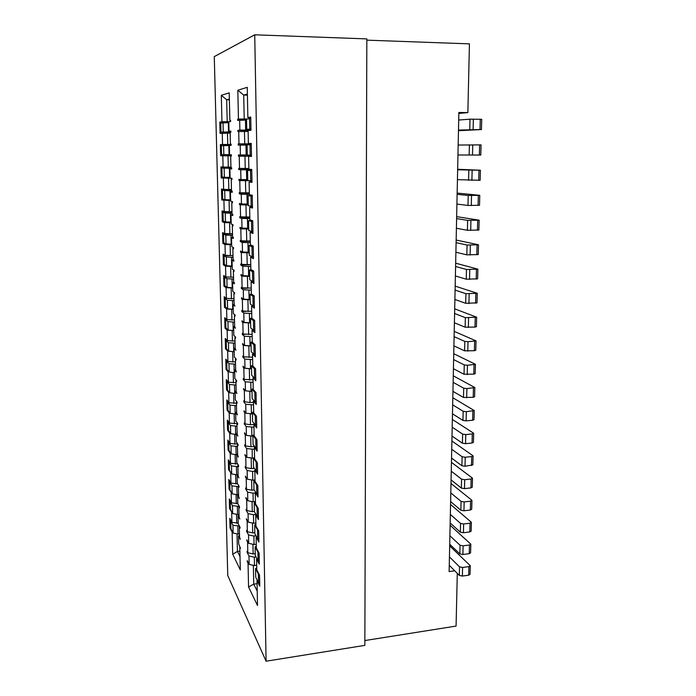 <?xml version="1.0" encoding="UTF-8"?>
<svg xmlns="http://www.w3.org/2000/svg" width="696" height="696" viewBox="0 0 696 696"><rect width="100%" height="100%" fill="white"/><g stroke="black" fill="none" stroke-linecap="round" stroke-linejoin="round"><path stroke-width="1.04" d="M454.218 331.383L476.029 340.866L468.017 341.71L464.806 341.405L454.105 336.647L453.427 368.715L464.041 374.257L473.802 374.117L475.185 373.63L475.429 364.4M454.105 336.647L454.401 322.779L465.137 327.19L474.994 327.077L476.395 326.685L476.638 317.263M454.697 308.859L476.638 317.185L465.363 317.663L454.601 313.487L454.897 299.48L465.694 303.308L477.004 302.873L477.247 293.347M455.175 286.126L477.247 293.286L465.92 293.695L455.097 290.101L455.393 275.964L466.259 279.2L477.621 278.835L477.865 269.204M455.663 263.184L477.874 269.152L466.485 269.491L455.593 266.498L455.897 252.23L466.825 254.858L478.248 254.562L478.491 244.827M456.158 240.033L478.491 244.783L467.06 245.053L456.098 242.669L456.402 228.262L467.407 230.28L478.874 230.045L479.126 220.206M456.654 216.665L479.126 220.171L467.634 220.38L456.611 218.614L456.915 204.067L467.982 205.451L479.509 205.294L479.762 195.341M457.15 193.079L479.762 195.324L468.217 195.454L457.124 194.323L457.437 179.638L480.153 180.299L480.405 170.233L457.646 169.798L457.959 154.973L480.797 155.051L481.058 144.881L458.168 145.038L458.49 130.065L481.449 129.552L458.473 130.709M481.449 129.543L481.719 119.286L470 119.181L458.699 120.034L458.855 112.482L467.86 112.604L469.435 43.865L366.835 40.151M454.732 570.798L449.129 571.581L449.259 565.3L459.334 575.427L462.379 576.07L468.695 575.174L470.044 574.278L470.252 565.883M449.677 545.855L470.261 565.709L468.913 566.587L462.588 567.475L459.534 566.84L449.442 556.896L449.712 544.237L459.838 553.894L462.901 554.512L469.243 553.651L470.592 552.798L470.809 544.315M450.112 525.254L470.809 544.15L469.461 544.994L463.11 545.829L460.039 545.229L449.886 535.763L450.164 522.992L460.343 532.17L463.423 532.753L469.8 531.935L471.148 531.126L471.366 522.557M450.556 504.47L471.166 522.096L470.017 523.192L463.632 523.992L460.552 523.418L450.338 514.44L450.617 501.546L460.856 510.238L463.954 510.786L470.348 510.02L471.705 509.246L471.932 500.589M450.999 483.494L471.731 500.154L470.574 501.19L464.162 501.947L461.065 501.407L450.799 492.916L451.069 479.909L461.378 488.096L464.484 488.618L470.914 487.896L472.271 487.165L472.497 478.422M451.443 462.344L472.297 478.013L471.14 478.987L464.702 479.701L461.578 479.187L451.26 471.201L451.539 458.081L461.9 465.755L465.024 466.25L472.845 464.885L473.071 456.045M451.895 441.003L472.871 455.663L471.705 456.576L465.241 457.237L462.109 456.759L451.721 449.285L452 436.044L462.422 443.204L465.563 443.665L472.053 443.021L473.428 442.386L473.654 433.451M452.357 419.47L473.445 433.103L472.28 433.947L465.781 434.565L462.64 434.121L452.191 427.179L452.47 413.807L462.953 420.436L466.111 420.863L472.627 420.271L474.002 419.688L474.237 410.657M452.818 397.738L474.237 410.544L466.337 411.684L463.171 411.275L452.661 404.855L452.948 391.37L463.493 397.459L473.21 397.303L474.594 396.764L474.829 387.637M453.279 375.823L474.829 387.533L466.894 388.577L463.71 388.203L453.139 382.33L453.427 368.715M458.699 120.034L458.49 130.065M458.168 145.038L457.959 154.973M457.646 169.798L457.437 179.638M457.124 194.323L456.915 204.067M456.611 218.614L456.402 228.262M456.098 242.669L455.897 252.23M455.593 266.498L455.393 275.964M455.097 290.101L454.897 299.48M454.601 313.487L454.401 322.779M453.139 382.33L452.948 391.37M452.661 404.855L452.47 413.807M452.191 427.179L452 436.044M451.721 449.285L451.539 458.081M451.26 471.201L451.069 479.909M450.799 492.916L450.617 501.546M450.338 514.44L450.164 522.992M449.886 535.763L449.712 544.237M449.442 556.896L449.259 565.3M364.861 640.555L456.08 626.078L457.289 573.373M266.09 661.2L364.843 645.375L366.835 38.906L254.727 34.8L266.09 661.2L227.757 575.531L214.272 56.628L254.727 34.8M238.232 523.174L231.907 522.331L229.802 518.303L230.037 527.907L232.142 532.031L232.699 554.19L240.32 569.954L239.781 546.995L240.494 548.396L238.719 543.959L238.528 535.963L240.285 539.322L239.546 536.947L239.311 526.855L240.024 528.186L240.007 527.168L238.25 523.905L238.058 515.832L239.815 519.033L239.076 516.71L238.841 506.531L239.555 507.793L239.528 506.775L237.771 503.669L237.58 495.535L239.337 498.562L238.597 496.309L238.363 486.034L239.076 487.235L239.059 486.2L237.292 483.268L237.101 475.055L238.867 477.926L238.119 475.725L237.884 465.363L238.597 466.494L238.571 465.45L236.814 462.692L236.614 454.41L238.38 457.098L237.64 454.967L237.397 444.518L238.119 445.57L238.093 444.518L236.327 441.934L236.127 433.582L237.893 436.096L237.153 434.017L236.91 423.481L237.623 424.464L237.606 423.403L235.831 420.993L235.631 412.571L237.406 414.912L236.657 412.893L236.414 402.262L237.136 403.175L237.11 402.105L235.335 399.869L235.135 391.378L236.91 393.536L236.161 391.587L235.918 380.86L236.64 381.695L236.614 380.616L234.83 378.572L234.63 369.994L236.414 371.969L235.666 370.089L235.413 359.267L236.135 360.032L236.109 358.945L234.326 357.074L234.126 348.426L235.909 350.219L235.161 348.4L234.909 337.482L235.631 338.169L235.605 337.073L233.821 335.394L233.612 326.668L235.405 328.268L234.648 326.52L234.395 315.505L235.118 316.106L235.091 315.001L233.308 313.522L233.099 304.717L234.891 306.118L234.134 304.439L233.873 293.329L234.604 293.851L234.578 292.738L232.786 291.45L232.577 282.567L234.369 283.777L234.343 282.654L233.621 282.167L233.36 270.953L234.082 271.397L234.056 270.265L232.264 269.187L232.055 260.217L233.847 261.226L233.821 260.095L233.09 259.686L232.829 248.376L233.56 248.733L233.534 247.593L231.733 246.715L231.524 237.675L233.325 238.476L233.299 237.327L232.568 237.005L232.299 225.591L233.03 225.869L233.003 224.721L231.202 224.042L230.994 214.916L232.795 215.508L232.769 214.359L232.029 214.124L231.768 202.597L232.499 202.788L232.473 201.631L230.672 201.17L230.454 191.957L232.255 192.34L232.229 191.174L231.498 191.026L231.229 179.394L231.959 179.507L231.933 178.333L230.124 178.08L229.906 168.789L231.716 168.954L231.69 167.779L230.95 167.719L230.68 155.982L231.42 156L231.385 154.816L229.576 154.79L229.358 145.412L231.168 145.351L231.142 144.168L230.402 144.194L230.132 132.353L230.872 132.275L230.837 131.083L229.028 131.274L228.801 121.817L230.62 121.53L230.594 120.33L229.854 120.451L230.594 120.486M229.706 121.669L221.963 121.739L221.311 95.308L229.21 92.873L229.854 120.451M221.963 121.739L219.797 122.087L220.084 133.362L230.15 133.101M231.15 144.49L222.529 144.498L222.25 133.145M222.529 144.498L220.362 144.585L220.649 155.756L231.411 155.817M230.941 167.092L223.085 167.066L222.807 155.808M223.085 167.066L220.928 166.883L221.206 177.959L231.838 178.324M231.464 189.503L223.642 189.425L223.364 178.272M223.642 189.425L221.485 188.99L221.763 199.969L230.654 200.657M231.977 211.723L224.19 211.593L223.921 200.535M224.19 211.593L222.041 210.905L222.311 221.789L224.469 222.607L231.176 222.781M232.49 233.743L224.738 233.569L224.469 222.607M224.738 233.569L222.589 232.629L222.859 243.426L225.008 244.487L231.69 244.714M232.995 255.571L225.278 255.362L225.008 244.487M225.278 255.362L223.129 254.17L223.399 264.871L225.547 266.185L232.203 266.455M233.499 277.217L225.817 276.956L225.547 266.185M225.817 276.956L223.668 275.529L223.938 286.134L226.078 287.683L232.708 288.014M234.004 298.671L226.348 298.366L226.078 287.683M226.348 298.366L224.208 296.705L224.469 307.223L226.609 309.007L233.212 309.381M234.5 319.942L226.87 319.603L226.609 309.007M226.87 319.603L224.738 317.698L224.999 328.129L227.131 330.148L233.708 330.574L233.212 330.565L233.012 322.065L234.543 321.978M234.987 341.031L227.392 340.649L227.131 330.148M227.392 340.649L225.26 338.517L225.521 348.861L227.653 351.106L233.151 351.645M235.474 361.946L227.914 361.52L227.653 351.106M227.914 361.52L225.782 359.162L226.043 369.419L228.175 371.89L229.149 372.012M235.953 382.678L228.427 382.217L228.175 371.89M228.427 382.217L226.296 379.642L226.557 389.812L228.68 392.5L229.567 392.614M236.431 403.245L228.94 402.74L228.68 392.5M228.94 402.74L226.809 399.939L227.07 410.031L229.193 412.928L230.002 413.05M236.91 423.629L229.445 423.09L229.193 412.928M229.445 423.09L227.322 420.079L227.575 430.084L229.689 433.199L230.437 433.312M237.614 443.822L234.874 444.074L229.941 443.265L229.689 433.199M229.941 443.265L227.827 440.046L228.07 449.973L230.193 453.296L230.881 453.409M237.597 463.919L230.437 463.275L230.193 453.296M230.437 463.275L228.323 459.847L228.575 469.696L231.324 473.341M237.64 483.85L230.933 483.12L230.689 473.219M230.933 483.12L228.819 479.492L229.062 489.253L231.777 493.099M237.771 503.608L231.42 502.808L231.176 492.986M231.42 502.808L229.315 498.98L229.558 508.663L232.22 512.7M231.907 522.331L231.664 512.587M253.448 353.812L252.535 354.125L252.77 365.974L255.58 368.784L255.806 380.721L252.996 377.771L253.231 389.508L256.032 392.605L256.259 404.428L253.466 401.183L253.692 412.815L256.485 416.199L256.711 427.91L253.918 424.386L254.144 435.896L256.937 439.567L257.163 451.165L254.371 447.363L254.597 458.768L257.381 462.709L257.598 474.202L254.823 470.122L255.049 481.415L257.825 485.634L258.042 497.014L255.267 492.664L255.493 503.861L258.26 508.341L258.477 519.616L255.71 514.997L255.928 526.089L258.695 530.831L258.903 541.993L256.145 537.129L256.363 548.109L259.121 553.111L259.33 564.169L256.58 559.045L256.798 569.928L259.538 575.183L259.756 586.136L257.015 580.768L257.503 605.494L248.559 586.998L248.046 563.186L247.28 561.689L247.254 560.654L249.159 564.378L248.977 555.991L247.071 552.337L247.054 551.293L247.82 552.763L247.593 542.288L246.802 539.809L248.707 543.358L248.533 534.902L246.619 531.422L246.593 530.369L247.367 531.761L247.132 521.2L246.34 518.781L248.255 522.148L248.072 513.613L246.158 510.316L246.14 509.255L246.906 510.577L246.68 499.919L245.879 497.562L247.802 500.755L247.619 492.142L245.697 489.027L245.671 487.957L246.445 489.21L246.21 478.448L245.418 476.16L247.341 479.161L247.15 470.47L245.227 467.538L245.201 466.459L245.984 467.634L245.749 456.785L244.948 454.558L246.871 457.376L246.689 448.607L244.757 445.866L244.731 444.77L245.505 445.875L245.27 434.922L244.47 432.764L246.401 435.392L246.21 426.544L244.279 423.986L244.261 422.89L245.035 423.916L244.801 412.858L243.992 410.77L245.932 413.207L245.74 404.272L243.8 401.914L243.774 400.809L244.557 401.749L244.313 390.595L243.513 388.577L245.453 390.813L245.262 381.791L243.313 379.642L243.295 378.52L244.07 379.381L243.826 368.123L243.026 366.174L244.966 368.21L244.775 359.11L242.826 357.161L242.8 356.03L243.583 356.813L243.339 345.442L242.53 343.572L244.479 345.399L244.287 336.212L242.33 334.471L242.312 333.332L243.095 334.028L242.843 322.553L242.06 321.9L242.034 320.752L243.992 322.37L243.791 313.104L241.834 311.573L241.808 310.416L242.6 311.034L242.347 299.454L241.555 298.88L241.538 297.731L243.487 299.132L243.295 289.771L241.329 288.457L241.303 287.291L242.095 287.822L241.843 276.138L241.051 275.651L241.025 274.485L242.991 275.668L242.791 266.229L240.825 265.124L240.799 263.958L241.59 264.393L241.338 252.596L240.546 252.204L240.52 251.021L242.486 251.987L242.278 242.452L240.311 241.582L240.285 240.398L241.077 240.738L240.825 228.836L240.024 228.532L248.733 228.323M252.535 354.125L255.345 356.778L255.119 344.72L252.3 342.215L252.056 330.243L254.884 332.601L254.649 320.421L251.821 318.22L251.587 306.136L254.414 308.18L254.179 295.887L251.343 293.99L251.099 281.793L253.944 283.524L253.701 271.101L250.856 269.526L250.612 257.207L253.466 258.616L253.222 246.071L250.369 244.818L250.125 232.368L252.979 233.456L252.735 220.789L249.881 219.866L249.629 207.295L252.491 208.052L252.248 195.245L249.377 194.662L249.125 181.969L251.995 182.378L251.752 169.45L248.872 169.206L248.62 156.382L251.5 156.443L251.247 143.385L248.368 143.498L248.115 130.544L250.995 130.248L250.743 117.05L247.854 117.52L250.76 117.685M246.549 119.277L237.649 119.181L238.45 119.051L237.823 90.228L247.254 87.322L247.854 117.52M237.649 119.181L237.675 120.425L246.558 120.016M249.438 130.404L237.893 130.335L239.876 130.117L239.668 120.112M237.893 130.335L237.919 131.57L248.133 131.448M251.256 143.924L238.189 143.889L238.989 143.863L238.719 131.483M238.189 143.889L238.215 145.116L247.063 145.038M240.024 228.532L240.007 227.34L241.973 228.079L241.764 218.448L239.798 217.804L239.772 216.613L240.564 216.865L240.303 204.841L239.511 204.633L239.485 203.432L241.46 203.945L241.251 194.219L239.276 193.81L239.25 192.601L240.042 192.766L239.781 180.621L238.98 180.508L238.954 179.298L240.938 179.568L240.729 169.754L238.745 169.58L238.719 168.362L239.52 168.432L239.25 156.174L238.45 156.156L238.424 154.93L240.407 154.964L240.198 145.055M458.838 113.422L467.86 112.604M230.402 144.194L231.142 144.202M231.42 155.974L230.68 155.982M231.716 168.745L229.906 168.789M231.959 179.368L231.229 179.394M232.246 191.844L230.454 191.957M232.49 202.536L231.768 202.597M232.777 214.742L230.994 214.916M233.021 225.504L232.299 225.591M233.299 237.432L231.524 237.675M233.551 248.263L232.829 248.376M233.578 259.956L232.055 260.217M234.073 270.814L233.36 270.953M233.83 282.306L232.577 282.567M234.587 293.164L233.873 293.329M234.16 304.457L233.099 304.717M235.1 315.314L234.395 315.505M234.648 326.38L233.612 326.668M235.613 337.273L234.909 337.482M235.152 348.104L234.126 348.426M236.109 359.032L235.413 359.267M235.657 369.637L234.63 369.994M236.605 380.608L235.918 380.86M236.153 390.987L235.135 391.378M237.031 402.01L236.414 402.262M236.64 412.145L235.631 412.571M237.475 423.229L236.91 423.481M237.127 433.121L236.127 433.582M237.919 444.265L237.397 444.518M237.614 453.923L236.614 454.41M238.363 465.119L237.884 465.363M238.093 474.542L237.101 475.055M238.815 485.799L238.363 486.034M238.571 494.987L237.58 495.535M239.041 515.258L238.058 515.832M239.511 535.355L238.528 535.963M232.699 554.19L237.432 551.441L237.014 533.867M240.007 556.6L237.432 551.441L239.876 551.136M232.142 532.031L232.673 532.144M230.037 527.907L230.907 527.803M236.762 523.34L236.544 514.292M230.42 508.567L229.558 508.663M236.292 503.773L236.075 494.543M229.062 489.253L229.932 489.166M235.831 484.042L235.605 474.628M228.575 469.696L229.445 469.609M235.352 464.136L235.126 454.558M228.07 449.973L228.949 449.886M234.874 444.074L234.639 434.304M227.575 430.084L228.453 430.006M234.395 423.847L234.16 413.894M227.07 410.031L227.949 409.961M233.908 403.436L233.665 393.301M226.557 389.812L227.444 389.743M233.421 382.861L233.177 372.534M226.043 369.419L226.931 369.358M232.925 362.111L232.673 351.671M225.521 348.861L226.426 348.809M232.429 341.188L232.177 330.652M226.026 328.077L224.999 328.129M231.925 320.082L231.672 309.459M224.469 307.223L225.643 307.162M231.42 298.793L231.159 288.074M223.938 286.134L225.304 286.082M230.907 277.321L230.654 266.516M225.043 264.811L223.399 264.871M230.393 255.658L230.132 244.757M222.859 243.426L224.912 243.365M229.871 233.812L229.61 222.816M222.311 221.789L225.025 221.728M229.349 211.767L229.08 200.683M221.763 199.969L230.637 199.839L230.124 199.83L229.915 190.869L231.49 190.852M228.819 189.538L228.549 178.35M221.206 177.959L230.124 177.889M228.288 167.11L228.018 155.817M220.649 155.756L231.411 155.747M231.15 144.611L220.362 144.585M227.749 144.481L227.479 133.093M228.81 122.174L219.797 122.087M227.2 121.652L226.679 99.772L221.311 95.308M229.358 99.032L226.679 99.772L229.375 99.815M229.028 131.274L230.846 131.335M230.855 131.849L220.989 132.136L220.762 123.07L228.827 122.635M228.523 131.84L228.305 122.626M223.259 131.892L223.033 122.714M220.989 132.136L230.863 132.196M229.576 154.703L221.554 154.66L221.328 145.673L229.358 145.586M229.062 154.703L228.845 145.577M223.816 154.695L223.599 145.603M231.698 168.023L221.894 168.075L231.698 168.319M230.106 177.367L229.593 177.367L229.384 168.328M229.593 177.367L224.373 177.297L224.155 168.275M224.373 177.297L222.111 176.984L221.894 168.075M231.472 190.173L222.45 190.286L229.915 190.869M230.124 199.83L224.93 199.691L224.704 190.756M224.93 199.691L222.668 199.117L222.45 190.286M231.985 212.132L222.998 212.297L225.252 213.037L232.012 213.185M231.159 222.094L230.654 222.102L230.437 213.22M230.654 222.102L225.469 221.894L225.252 213.037M225.469 221.894L223.216 221.05L222.998 212.297M232.49 233.9L223.546 234.126L225.8 235.126L232.525 235.326M231.681 244.157L231.168 244.174L230.959 235.37M231.168 244.174L226.017 243.905L225.8 235.126M226.017 243.905L223.764 242.8L223.546 234.126M229.288 255.597L224.086 255.763L226.339 257.024L233.038 257.276M232.194 266.037L231.69 266.055L231.481 257.329M231.69 266.055L226.548 265.724L226.339 257.024M226.548 265.724L224.303 264.367L224.086 255.763M227.731 277.095L224.625 277.217L226.87 278.722L233.543 279.035M232.699 287.726L232.203 287.744L231.994 279.096M232.203 287.744L227.087 287.352L226.87 278.722M227.087 287.352L224.843 285.743L224.625 277.217M226.8 298.41L225.156 298.48L227.401 300.246L234.047 300.602M233.204 309.224L232.708 309.25L232.507 300.672M232.708 309.25L227.609 308.798L227.401 300.246M227.609 308.798L225.374 306.936L225.156 298.48M230.733 501.555L230.245 501.607L232.455 505.635L239.024 506.427M239.024 514.327L237.545 514.492L237.362 506.61M237.545 514.492L232.647 513.491L232.455 505.635M232.647 513.491L230.446 509.385L230.245 501.607M230.272 481.997L229.758 482.05L231.968 485.86L238.38 486.635M238.563 494.578L237.084 494.734L236.892 486.782M237.084 494.734L232.168 493.786L231.968 485.86M232.168 493.786L229.958 489.888L229.758 482.05M229.819 462.274L229.262 462.327L231.481 465.928L237.91 466.651M237.797 474.698L236.614 474.811L236.422 466.798M236.614 474.811L231.672 473.915L231.481 465.928M231.672 473.915L229.463 470.235L229.262 462.327M229.358 442.386L228.766 442.439L230.985 445.823L237.44 446.51M236.623 454.679L236.135 454.723L235.944 446.641M236.135 454.723L231.185 453.879L230.985 445.823M231.185 453.879L228.967 450.408L228.766 442.439M228.906 422.333L228.262 422.385L230.489 425.552L236.971 426.187M236.144 434.426L235.657 434.469L235.465 426.317M235.657 434.469L230.689 433.678L230.489 425.552M230.689 433.678L228.462 430.424L228.262 422.385M228.462 402.114L227.757 402.166L229.985 405.107L236.492 405.698M235.666 413.998L235.178 414.042L234.987 405.82M235.178 414.042L230.185 413.302L229.985 405.107M230.185 413.302L227.957 410.275L227.757 402.166M228.018 381.721L227.244 381.773L229.471 384.488L236.014 385.036M235.178 393.405L234.691 393.44L234.5 385.149M234.691 393.44L229.68 392.762L229.471 384.488M229.68 392.762L227.453 389.951L227.244 381.773M227.592 361.163L226.731 361.215L228.967 363.695L235.526 364.199M234.691 372.63L234.204 372.665L234.004 364.304M234.204 372.665L229.167 372.038L228.967 363.695M229.167 372.038L226.94 369.463L226.731 361.215M227.174 340.422L226.209 340.483L228.445 342.728L235.039 343.18M234.204 351.671L233.708 351.706L233.508 343.276M233.708 351.706L228.653 351.141L228.445 342.728M228.653 351.141L226.417 348.8L226.209 340.483M237.823 526.263L238.006 534.084L233.134 533.04L232.942 525.236L239.415 526.08M232.942 525.236L230.733 521.008L231.185 520.956M238.006 534.084L239.476 533.91M230.733 521.008L230.924 528.725L233.134 533.04M226.774 319.516L225.687 319.568L227.923 321.578L233.012 322.065M233.212 330.565L228.131 330.061L227.923 321.578M228.131 330.061L225.895 327.955L225.687 319.568M240.825 228.836L248.742 229.019M250.29 240.92L246.715 241.025L246.471 229.08M246.715 241.025L241.077 240.738M248.733 228.297L241.973 228.079M241.764 218.448L249.855 218.614M247.663 228.323L247.463 218.666M239.798 217.804L249.829 217.596M249.82 216.995L240.564 216.865M240.303 204.841L248.263 204.972M246.227 217.074L245.975 205.016M239.511 204.633L248.255 204.494M248.246 204.093L241.46 203.945M241.251 194.219L249.377 194.323M247.167 204.111L246.976 194.358M239.276 193.81L249.359 193.671M249.342 192.844L240.042 192.766M239.781 180.621L249.046 180.682M245.731 192.896L245.479 180.716M238.98 180.508L247.767 180.429M247.759 179.655L240.938 179.568M240.729 169.754L251.761 169.781M246.671 179.664L246.471 169.815M238.745 169.58L251.752 169.511M248.864 168.467L239.52 168.432M239.25 156.174L251.491 156.182M245.227 168.484L244.975 156.191M238.45 156.156L251.491 156.139M247.263 154.973L240.407 154.964M246.175 154.973L245.975 145.038M251.256 143.855L238.989 143.863M244.722 143.837L244.47 131.422M250.995 130.082L239.876 130.117M245.671 130.048L245.47 120.008M246.932 118.972L238.45 119.051M237.823 90.228L243.722 95.082L244.218 118.946M247.411 95.143L243.722 95.082L247.393 94.073M248.368 143.498L251.256 143.533M251.5 156.365L248.62 156.382M251.987 181.821L249.125 181.969M252.474 207.034L249.629 207.295M252.952 231.994L250.125 232.368M251.134 245.157L249.072 245.47L251.995 246.767L252.187 256.754L253.422 256.711L250.612 257.207M252.578 281.471L251.099 281.793M252.813 305.822L251.587 306.136M253.109 329.939L252.056 330.243M253.814 377.467L252.996 377.771M254.188 400.887L253.466 401.183M254.579 424.09L253.918 424.386M254.98 447.067L254.371 447.363M255.38 469.826L254.823 470.122M255.78 492.377L255.267 492.664M256.189 514.709L255.71 514.997M256.589 536.842L256.145 537.129M257.215 591.113L253.744 584.144L248.559 586.998M248.046 563.186L248.62 563.325M253.353 565.343L253.744 584.144L257.068 583.692M247.28 561.689L247.75 561.628M256.702 565.309L254.484 565.596L249.159 564.378M248.977 555.991L254.318 557.192L254.484 565.596M247.071 552.337L247.567 552.276M256.032 556.974L254.318 557.192M255.249 553.677L253.126 553.946L247.82 552.763M247.593 542.288L248.202 542.419M253.126 553.946L252.926 544.281M246.828 540.853L247.332 540.792M256.293 544.255L254.057 544.524L248.707 543.358M248.533 534.902L253.892 536.042L255.998 535.789M254.057 544.524L253.892 536.042M246.619 531.422L247.141 531.352M254.823 532.64L252.691 532.892L247.367 531.761M247.132 521.2L247.793 521.33M252.691 532.892L252.491 523.027M246.367 519.834L246.906 519.773M255.867 523L253.631 523.262L248.255 522.148M248.072 513.613L253.457 514.701L256.006 514.414M253.631 523.262L253.457 514.701M246.158 510.316L246.715 510.255M254.397 511.412L252.256 511.656L246.906 510.577M246.68 499.919L247.376 500.05M252.256 511.656L252.048 501.581M245.905 498.632L246.48 498.562M255.449 501.555L253.196 501.807L247.802 500.755M247.619 492.142L253.022 493.168L255.275 492.925M253.196 501.807L253.022 493.168M245.697 489.027L246.297 488.957M254.24 489.958L251.821 490.219L246.445 489.21M246.21 478.448L246.967 478.587M251.821 490.219L251.604 479.944M245.436 477.23L246.062 477.169M254.997 479.927L252.761 480.153L247.341 479.161M247.15 470.47L252.578 471.436L254.849 471.209M252.761 480.153L252.578 471.436M245.227 467.538L245.871 467.477M254.327 468.295L251.378 468.591L245.984 467.634M245.749 456.785L246.558 456.915M251.378 468.591L251.16 458.107M244.966 455.645L245.645 455.575M253.335 458.212L246.871 457.376M246.689 448.607L254.414 449.294M252.317 458.307L252.135 449.512M244.757 445.866L245.453 445.797M254.51 446.432L250.925 446.762L245.505 445.875M245.27 434.922L246.158 435.061M250.925 446.762L250.708 436.07M244.496 433.86L245.227 433.791M252.892 436.166L246.401 435.392M246.21 426.544L253.979 427.179M251.865 436.253L251.691 427.379M244.279 423.986L245.079 423.916M253.918 424.447L250.473 424.743L245.035 423.916M244.801 412.858L245.766 412.998M250.473 424.743L250.255 413.833M244.018 411.875L244.818 411.806M252.448 413.92L245.932 413.207M245.74 404.272L253.535 404.863M251.421 414.007L251.239 405.046M243.8 401.914L245.044 401.818M253.483 402.245L250.021 402.514L244.557 401.749M244.313 390.595L245.383 390.734M250.021 402.514L249.794 391.387M243.539 389.69L244.418 389.621M251.995 391.465L245.453 390.813M245.262 381.791L253.092 382.339M250.96 391.543L250.778 382.504M243.313 379.642L245.088 379.511M253.04 379.833L244.07 379.381M243.826 368.123L249.603 368.767M249.56 380.086L249.333 368.784M243.052 367.297L244.035 367.236M251.543 368.81L244.966 368.21M244.775 359.11L252.639 359.606M250.508 368.88L250.316 359.754M242.826 357.161L245.262 357.005M252.596 357.213L243.583 356.813M243.339 345.442L249.873 345.982M249.098 357.44L248.864 346.043M242.556 344.703L243.67 344.642M251.082 345.938L244.479 345.399M244.287 336.212L252.187 336.655M250.038 345.999L249.855 336.786M242.33 334.471L245.601 334.28M252.143 334.393L243.095 334.028M242.843 322.553L250.63 322.97M248.629 334.593L248.394 323.083M242.06 321.9L243.339 321.83M250.621 322.848L243.992 322.37M243.791 313.104L251.726 313.487M249.577 322.909L249.385 313.609M241.834 311.573L246.193 311.356M251.682 311.356L242.6 311.034M242.347 299.454L250.16 299.811M248.159 311.53L247.924 299.915M241.555 298.88L243.052 298.819M250.16 299.55L243.487 299.132M243.295 289.771L251.265 290.11M249.098 299.593L248.916 290.206M241.329 288.457L247.167 288.205M251.23 288.092L242.095 287.822M241.843 276.138L249.69 276.434M247.68 288.248L247.445 276.521M241.051 275.651L242.843 275.581M249.69 276.025L242.991 275.668M242.791 266.229L250.804 266.498M248.629 276.06L248.437 266.585M240.825 265.124L250.769 264.776M250.76 264.619L241.59 264.393M241.338 252.596L249.22 252.839M247.202 264.75L246.958 252.909M240.546 252.204L244.226 252.083M249.212 252.274L242.486 251.987M242.278 242.452L250.325 242.669M248.141 252.309L247.95 242.739M240.311 241.582L250.299 241.295M250.978 129.082L246.749 129.386L246.541 119.033L250.778 118.59M246.749 129.386L250.986 129.526M249.707 129.064L249.499 118.572M251.474 155.121L247.263 155.077L247.063 144.829L251.273 144.733M250.212 155.121L250.012 144.733M251.769 170.25L247.567 170.363L251.769 170.624M251.969 180.908L247.776 180.508L247.567 170.363M250.717 180.916L250.516 170.633M252.248 195.367L248.072 195.654L252.265 196.246M252.457 206.425L248.281 205.694L248.072 195.654M251.213 206.451L251.012 196.263M251.421 220.362L248.576 220.684L252.752 221.615M252.944 231.69L248.776 230.628L248.576 220.684M251.7 231.725L251.508 221.641M251.995 246.767L253.231 246.732M252.187 256.754L249.272 255.319L249.072 245.47M251.178 269.7L249.568 270.022L252.483 271.649L253.709 271.605M253.901 281.48L252.674 281.532L249.76 279.766L249.568 270.022M252.674 281.532L252.483 271.649M251.378 294.017L250.055 294.321L252.961 296.279L254.188 296.226M254.371 306.005L253.153 306.066L250.247 303.978L250.055 294.321M253.153 306.066L252.961 296.279M251.821 318.046L250.534 318.394L253.431 320.673L254.649 320.604M254.84 330.287L253.622 330.356L250.725 327.955L250.534 318.394M253.622 330.356L253.431 320.673M256.328 546.09L255.11 546.882L257.929 552.024L258.477 551.954M259.26 560.68L258.103 560.828L255.284 555.582L255.11 546.882M258.103 560.828L257.929 552.024M255.893 524.236L254.675 524.984L257.503 529.865L258.085 529.795M258.842 538.608L257.677 538.756L254.849 533.771L254.675 524.984M257.677 538.756L257.503 529.865M255.458 502.173L254.231 502.886L257.068 507.497L257.694 507.428M258.416 516.336L257.242 516.467L254.405 511.751L254.231 502.886M257.242 516.467L257.068 507.497M255.014 479.909L253.779 480.579L256.624 484.921L257.303 484.851M257.981 493.855L256.807 493.977L253.962 489.532L253.779 480.579M256.807 493.977L256.624 484.921M254.571 457.437L253.335 458.064L256.18 462.127L256.92 462.057M257.546 471.148L256.363 471.27L253.509 467.103L253.335 458.064M256.363 471.27L256.18 462.127M254.127 434.756L252.874 435.339L255.736 439.115L256.537 439.046M257.102 448.233L255.919 448.346L253.057 444.457L252.874 435.339M255.919 448.346L255.736 439.115M253.675 411.858L252.413 412.397L255.284 415.886L256.163 415.808M256.659 425.099L255.467 425.204L252.605 421.602L252.413 412.397M255.467 425.204L255.284 415.886M253.214 388.733L251.952 389.229L254.832 392.422L255.806 392.353M256.215 401.74L255.014 401.836L252.143 398.521L251.952 389.229M255.014 401.836L254.832 392.422M252.752 365.4L251.482 365.844L254.371 368.741L255.458 368.663M255.754 378.154L254.553 378.241L251.674 375.231L251.482 365.844M254.553 378.241L254.371 368.741M256.754 567.736L255.545 568.58L258.364 573.974L258.877 573.904M259.686 582.535L258.529 582.691L255.719 577.202L255.545 568.58M258.529 582.691L258.364 573.974M252.291 341.832L251.012 342.232L253.901 344.825L255.119 344.746M255.301 354.342L254.092 354.421L251.204 351.706L251.012 342.232M254.092 354.421L253.901 344.825M457.655 169.267L480.405 170.224M453.914 345.851L464.58 350.836L474.394 350.714L475.786 350.271L476.029 340.944M453.748 353.699L475.429 364.312L467.451 365.252L464.258 364.913L453.627 359.597M469.757 129.482L470 119.181M473.367 119.129L473.123 129.447M480.014 129.499L480.275 119.207M469.165 155.06L469.4 144.864M472.749 144.846L472.506 155.069M479.361 155.06L479.622 144.864M468.573 180.377L468.808 170.285M472.14 170.311L471.897 180.429M478.717 180.36L478.978 170.268M467.982 205.451L468.217 195.454M471.531 195.524L471.288 205.537M478.082 205.416L478.335 195.428M467.407 230.28L467.634 220.38M470.931 220.484L470.696 230.402M477.456 230.228L477.708 220.327M466.825 254.858L467.06 245.053M470.339 245.21L470.105 255.023M476.83 254.797L477.082 244.992M466.259 279.2L466.485 269.491M469.748 269.683L469.513 279.409M476.212 279.122L476.455 269.422M465.694 303.308L465.92 293.695M469.165 293.921L468.93 303.552M475.603 303.212L475.847 293.608M465.137 327.19L465.363 317.663M468.591 317.933L468.356 327.468M474.994 327.077L475.238 317.559M464.58 350.836L464.806 341.405M468.017 341.71L467.79 351.149M474.394 350.714L474.637 341.284M464.041 374.257L464.258 364.913M467.451 365.252L467.225 374.613M473.802 374.117L474.037 364.782M463.493 397.459L463.71 388.203M466.894 388.577L466.668 397.842M473.21 397.303L473.445 388.055M462.953 420.436L463.171 411.275M466.337 411.684L466.111 420.863M472.627 420.271L472.862 411.11M462.422 443.204L462.64 434.121M465.781 434.565L465.563 443.665M472.053 443.021L472.28 433.947M461.9 465.755L462.109 456.759M465.241 457.237L465.024 466.25M471.479 465.563L471.705 456.576M461.378 488.096L461.578 479.187M464.702 479.701L464.484 488.618M470.914 487.896L471.14 478.987M460.856 510.238L461.065 501.407M464.162 501.947L463.954 510.786M470.348 510.02L470.574 501.19M460.343 532.17L460.552 523.418M463.632 523.992L463.423 532.753M469.8 531.935L470.017 523.192M459.838 553.894L460.039 545.229M463.11 545.829L462.901 554.512M469.243 553.651L469.461 544.994M459.334 575.427L459.534 566.84M462.588 567.475L462.379 576.07M468.695 575.174L468.913 566.587"/></g></svg>

